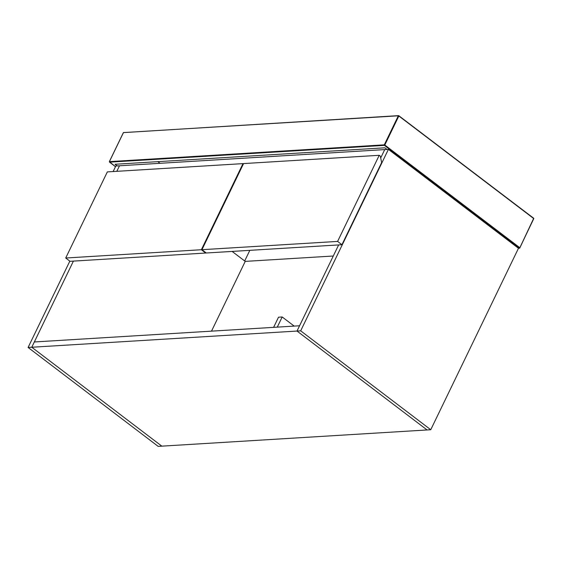<?xml version="1.0" encoding="UTF-8"?>
<svg xmlns="http://www.w3.org/2000/svg" width="562" height="562" viewBox="0 0 562 562"><rect width="100%" height="100%" fill="white"/><g stroke="black" fill="none" stroke-linecap="round" stroke-linejoin="round"><path stroke-width="0.84" d="M430.752 429.733L300.684 330.828L297.01 331.053L427.085 429.958L430.752 429.733L518.48 248.271L519.625 248.2L519.745 247.652L384.794 145.031L398.83 115.997L533.781 218.618L519.625 248.2L384.408 145.375L109.527 162.158L115.491 166.689L109.337 161.659L123.373 132.625L398.577 115.624L533.788 218.323L519.731 248.116M117.198 165.916L115.034 164.266L384.865 147.799L387.028 149.443M244.688 260.979L249.83 250.336M160.044 163.303L157.88 161.652M73.411 261.105L31.774 347.246L297.01 331.053L299.567 325.77L34.324 341.963L31.774 347.246L161.842 446.151L427.085 429.958L297.01 331.053L338.654 244.913M113.145 171.543L115.821 166.001L119.495 165.776L116.812 171.326L119.495 165.776L384.738 149.583L380.699 157.943L384.738 149.583L388.405 149.359L300.684 330.828M518.48 248.271L388.405 149.359M243.002 163.619L107.342 171.902L65.712 258.014L70.046 261.309L205.706 253.033L201.372 249.732L243.002 163.619L243.409 163.928M65.712 258.014L201.372 249.732M380.319 156.131L381.654 162.559L341.942 244.716L337.607 241.414L379.231 155.302L380.319 156.131M379.231 155.302L243.571 163.584L201.948 249.697L206.282 252.998L341.942 244.716M201.948 249.697L337.607 241.414M211.509 331.151L245.229 261.386L333.287 256.012M277.277 327.133L282.187 316.968L278.52 317.193L273.61 327.358M282.187 316.968L294.2 326.101M245.229 261.386L232.12 251.418M28.1 347.471L31.774 347.246L161.842 446.151L158.168 446.376L28.1 347.471L69.829 261.147M384.296 144.841L109.414 161.617L123.45 132.583L398.332 115.807L384.296 144.841L384.794 145.031L384.408 145.375L384.296 144.841M519.625 248.2L533.71 218.302L398.76 115.681L398.332 115.807L398.76 115.681M123.492 132.808L123.886 132.463L123.492 132.808M109.527 162.158L109.414 161.617M398.332 115.807L398.83 115.997"/></g></svg>
